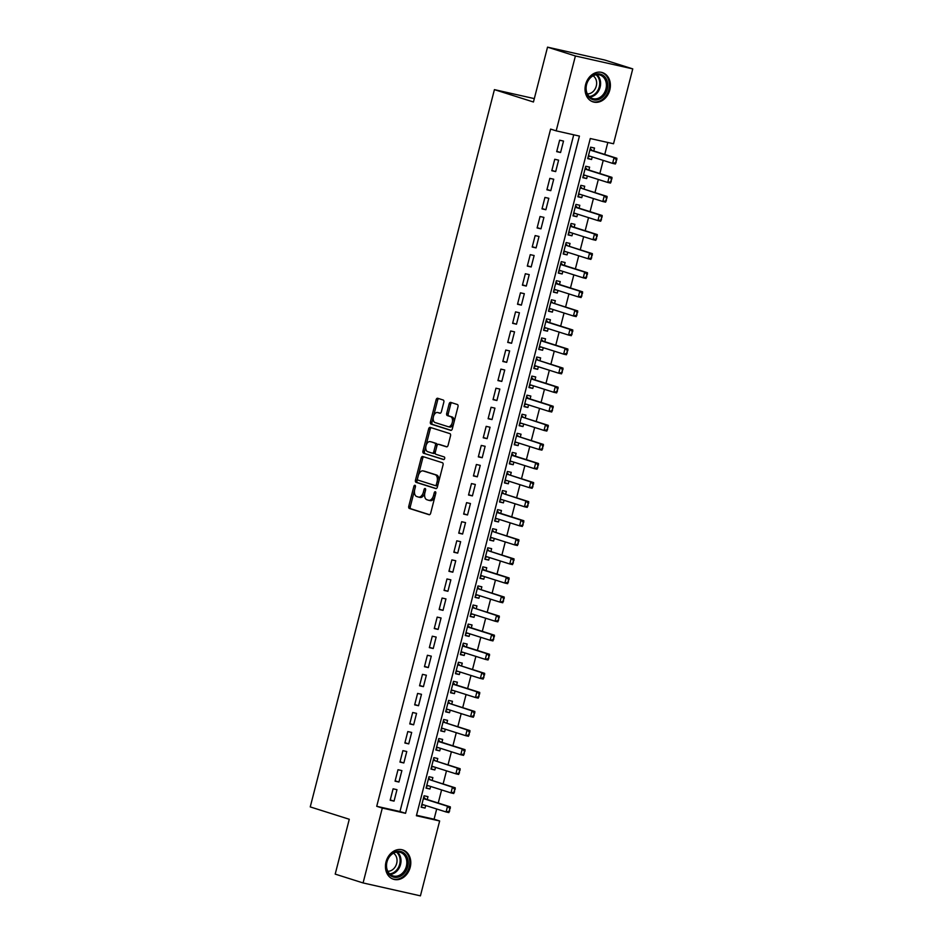 <?xml version="1.0" encoding="UTF-8"?>
<svg xmlns="http://www.w3.org/2000/svg" width="943" height="943" viewBox="0 0 943 943"><rect width="100%" height="100%" fill="white"/><g stroke="black" fill="none" stroke-linecap="round" stroke-linejoin="round"><path stroke-width="1.41" d="M414.979 485.28A1.356 0.802 -77.3 0 0 413.883 486.352L408.767 506.25A1.933 1.143 -77.3 0 0 409.38 508.466L429.089 514.701A1.933 1.143 -77.3 0 0 429.148 514.725A1.933 1.143 -77.3 0 0 430.668 513.181L435.772 493.283A1.356 0.802 -77.3 0 0 434.24 492.8L433.58 495.37A6.188 3.666 -77.3 0 1 428.711 500.309A6.188 3.666 -77.3 0 1 428.535 500.25L426.896 499.731A6.188 3.666 -77.3 0 1 424.928 492.635L425.588 490.054A1.356 0.802 -77.3 0 0 424.055 489.57L423.395 492.152A6.188 3.666 -77.3 0 1 418.539 497.079A6.188 3.666 -77.3 0 1 418.362 497.032L416.712 496.513A6.188 3.666 -77.3 0 1 414.755 489.405L415.415 486.836A1.356 0.802 -77.3 0 0 414.979 485.28M415.462 486.588A1.356 0.802 -77.3 0 0 415.427 486.694L410.323 506.591A1.933 1.143 -77.3 0 0 410.936 508.807L429.525 514.701M435.819 493.036A1.356 0.802 -77.3 0 0 435.784 493.142L435.124 495.723L433.58 495.37M425.647 489.806A1.356 0.802 -77.3 0 0 425.611 489.924L424.951 492.494L423.395 492.152M609.803 89.95A15.371 12.377 -72.4 0 1 593.064 101.891A15.371 12.377 -72.4 0 1 585.627 84.505A15.371 12.377 -72.4 0 1 602.353 72.576A15.371 12.377 -72.4 0 1 609.803 89.95M410.205 867.324A15.371 12.377 -72.4 0 1 393.479 879.253A15.371 12.377 -72.4 0 1 386.029 861.878A15.371 12.377 -72.4 0 1 402.755 849.938A15.371 12.377 -72.4 0 1 410.205 867.324M443.823 402.237A1.933 1.143 -77.3 0 0 443.21 400.021L437.682 398.264A1.933 1.143 -77.3 0 0 437.623 398.252A1.933 1.143 -77.3 0 0 436.102 399.797L430.432 421.886A1.933 1.143 -77.3 0 0 431.045 424.114L450.742 430.35A1.933 1.143 -77.3 0 0 450.801 430.362A1.933 1.143 -77.3 0 0 452.322 428.817L457.992 406.728A1.933 1.143 -77.3 0 0 457.379 404.512L450.707 402.39A1.933 1.143 -77.3 0 0 450.648 402.378A1.933 1.143 -77.3 0 0 449.127 403.922L446.699 413.376A1.933 1.143 -77.3 0 0 447.312 415.592L450.624 416.641A5.175 3.065 -77.3 0 1 452.298 422.452A5.175 3.065 -77.3 0 1 448.208 426.707A5.175 3.065 -77.3 0 1 448.055 426.66L435.088 422.558A5.175 3.065 -77.3 0 1 433.415 416.747A5.175 3.065 -77.3 0 1 437.505 412.492A5.175 3.065 -77.3 0 1 437.658 412.539L439.815 413.223A1.933 1.143 -77.3 0 0 439.874 413.234A1.933 1.143 -77.3 0 0 441.395 411.69L443.823 402.237M363.079 882.943L335.201 874.114L349.275 819.267L310.247 806.913L494.415 89.632L533.443 101.997L547.529 47.15L575.407 55.979L632.753 68.886L613.528 143.76L590.283 138.527L416.393 815.742L439.65 820.976L420.425 895.85L363.079 882.943L382.304 808.068L405.549 813.302L579.426 136.087L556.181 130.853L575.407 55.979M556.181 130.853L550.606 129.085L376.728 806.3L382.304 808.068M422.723 456.506A1.933 1.143 -77.3 0 0 422.676 456.483A1.933 1.143 -77.3 0 0 421.156 458.027L415.474 480.128A1.933 1.143 -77.3 0 0 416.087 482.344L435.796 488.58A1.933 1.143 -77.3 0 0 435.855 488.604A1.933 1.143 -77.3 0 0 437.375 487.059L443.045 464.958A1.933 1.143 -77.3 0 0 442.432 462.742L422.723 456.506M422.959 451.002L428.629 428.912A1.933 1.143 -77.3 0 1 430.149 427.368A1.933 1.143 -77.3 0 1 430.208 427.391L449.905 433.627A1.933 1.143 -77.3 0 1 450.518 435.843L448.09 445.296A1.933 1.143 -77.3 0 1 446.569 446.841A1.933 1.143 -77.3 0 1 446.51 446.829L438.53 444.294A1.933 1.143 -77.3 0 0 438.471 444.283A1.933 1.143 -77.3 0 0 436.951 445.827L435.336 452.098A1.933 1.143 -77.3 0 0 435.949 454.314L444.271 456.954A1.356 0.802 -77.3 0 1 443.634 459.583A1.356 0.802 -77.3 0 0 443.634 459.583L423.572 453.229A1.933 1.143 -77.3 0 1 422.959 451.002L424.503 451.355L430.173 429.265L428.629 428.912M592.228 156.915L591.567 159.497L587.784 158.294M593.76 150.951L594.514 148.051L590.636 147.179L587.701 158.624L591.567 159.497M587.336 175.987L586.676 178.569L582.88 177.367M588.868 170.035L589.611 167.123L585.733 166.251L582.798 177.697L586.676 178.569M582.432 195.071L581.772 197.653L577.988 196.45M583.965 189.107L584.707 186.207L580.841 185.335L577.894 196.781L581.772 197.653M577.54 214.144L576.88 216.725L573.085 215.523M579.073 208.191L579.815 205.279L575.937 204.407L573.002 215.853L576.88 216.725M572.637 233.227L571.977 235.797L568.193 234.595M574.169 227.263L574.912 224.351L571.045 223.479L568.099 234.925L571.977 235.797M567.745 252.3L567.085 254.881L563.289 253.679M569.277 246.335L570.02 243.435L566.142 242.563L563.207 254.009L567.085 254.881M562.841 271.372L562.181 273.953L558.397 272.751M564.374 265.419L565.116 262.508L561.25 261.635L558.303 273.081L562.181 273.953M557.95 290.456L557.289 293.025L553.494 291.835M559.482 284.491L560.225 281.58L556.346 280.708L553.411 292.153L557.289 293.025M553.046 309.528L552.386 312.109L548.59 310.907M554.578 303.563L555.321 300.664L551.455 299.791L548.508 311.237L552.386 312.109M548.154 328.6L547.482 331.182L543.698 329.979M549.675 322.647L550.429 319.736L546.551 318.864L543.616 330.309L547.482 331.182M543.251 347.684L542.59 350.266L538.795 349.063M544.783 341.72L545.525 338.808L541.659 337.948L538.712 349.393L542.59 350.266M538.359 366.756L537.687 369.338L533.903 368.135M539.879 360.804L540.634 357.892L536.756 357.02L533.821 368.465L537.687 369.338M533.455 385.828L532.795 388.41L528.999 387.208M534.987 379.876L535.73 376.964L531.864 376.092L528.917 387.538L532.795 388.41M528.563 404.912L527.891 407.494L524.108 406.292M530.084 398.948L530.838 396.048L526.96 395.176L524.025 406.622L527.891 407.494M523.66 423.985L523 426.566L519.204 425.364M525.192 418.032L525.935 415.12L522.057 414.248L519.121 425.694L523 426.566M518.768 443.069L518.096 445.638L514.312 444.448M520.288 437.104L521.043 434.193L517.165 433.32L514.23 444.766L518.096 445.638M513.864 462.141L513.204 464.722L509.409 463.52M515.397 456.176L516.139 453.277L512.261 452.404L509.326 463.85L513.204 464.722M508.961 481.213L508.301 483.794L504.517 482.592M510.493 475.26L511.247 472.349L507.369 471.476L504.434 482.922L508.301 483.794M504.069 500.297L503.409 502.867L499.613 501.676M505.601 494.332L506.344 491.421L502.466 490.549L499.531 501.994L503.409 502.867M499.165 519.369L498.505 521.951L494.721 520.748M500.698 513.405L501.452 510.505L497.574 509.633L494.639 521.078L498.505 521.951M494.273 538.441L493.613 541.023L489.818 539.82M495.806 532.489L496.548 529.577L492.67 528.705L489.735 540.15L493.613 541.023M489.37 557.525L488.71 560.107L484.926 558.904M490.902 551.561L491.645 548.661L487.779 547.789L484.832 559.234L488.71 560.107M484.478 576.597L483.818 579.179L480.022 577.976M486.01 570.645L486.753 567.733L482.875 566.861L479.94 578.307L483.818 579.179M479.574 595.67L478.914 598.251L475.131 597.049M481.107 589.717L481.849 586.805L477.983 585.933L475.036 597.379L478.914 598.251M474.683 614.753L474.023 617.335L470.227 616.133M476.215 608.789L476.958 605.889L473.08 605.017L470.144 616.463L474.023 617.335M469.779 633.826L469.119 636.407L465.335 635.205M471.311 627.873L472.054 624.961L468.188 624.089L465.241 635.535L469.119 636.407M464.887 652.91L464.227 655.479L460.432 654.289M466.42 646.945L467.162 644.034L463.284 643.161L460.349 654.607L464.227 655.479M459.984 671.982L459.324 674.563L455.528 673.361M461.516 666.017L462.259 663.118L458.392 662.245L455.445 673.691L459.324 674.563M455.092 691.054L454.432 693.635L450.636 692.433M456.612 685.101L457.367 682.19L453.489 681.317L450.554 692.763L454.432 693.635M450.188 710.138L449.528 712.708L445.733 711.517M451.721 704.173L452.463 701.262L448.597 700.39L445.65 711.847L449.528 712.708M445.296 729.21L444.624 731.792L440.841 730.589M446.817 723.246L447.571 720.346L443.693 719.474L440.758 730.919L444.624 731.792M440.393 748.282L439.733 750.864L435.937 749.661M441.925 742.33L442.668 739.418L438.801 738.546L435.855 749.991L439.733 750.864M435.501 767.366L434.829 769.948L431.045 768.745M437.022 761.402L437.776 758.502L433.898 757.63L430.963 769.075L434.829 769.948M430.597 786.438L429.937 789.02L426.142 787.818M432.13 780.486L432.872 777.574L428.994 776.702L426.059 788.148L429.937 789.02M393.101 788.808L390.166 800.253L394.044 801.126L396.979 789.68L393.101 788.808M398.005 769.724L395.058 781.169L398.936 782.042L401.883 770.596L398.005 769.724M402.897 750.652L399.962 762.097L403.84 762.97L406.775 751.524L402.897 750.652M407.8 731.568L404.865 743.013L408.732 743.886L411.678 732.44L407.8 731.568M412.692 712.495L409.757 723.941L413.635 724.813L416.57 713.368L412.692 712.495M417.596 693.423L414.661 704.869L418.527 705.741L421.474 694.296L417.596 693.423M422.488 674.339L419.552 685.785L423.431 686.657L426.366 675.212L422.488 674.339M427.391 655.267L424.456 666.713L428.322 667.585L431.269 656.139L427.391 655.267M432.283 636.195L429.348 647.641L433.226 648.513L436.161 637.067L432.283 636.195M437.187 617.111L434.251 628.557L438.118 629.429L441.065 617.983L437.187 617.111M442.09 598.039L439.143 609.484L443.021 610.357L445.956 598.911L442.09 598.039M446.982 578.967L444.047 590.412L447.913 591.285L450.86 579.839L446.982 578.967M451.886 559.883L448.939 571.328L452.817 572.201L455.752 560.755L451.886 559.883M456.777 540.811L453.842 552.256L457.72 553.128L460.656 541.683L456.777 540.811M461.681 521.727L458.734 533.172L462.612 534.044L465.547 522.599L461.681 521.727M466.573 502.654L463.638 514.1L467.516 514.972L470.451 503.527L466.573 502.654M471.476 483.582L468.53 495.028L472.408 495.9L475.343 484.454L471.476 483.582M476.368 464.498L473.433 475.944L477.311 476.816L480.246 465.37L476.368 464.498M481.272 445.426L478.325 456.872L482.203 457.744L485.138 446.298L481.272 445.426M486.164 426.354L483.229 437.8L487.107 438.672L490.042 427.226L486.164 426.354M491.067 407.27L488.12 418.716L491.998 419.588L494.945 408.142L491.067 407.27M495.959 388.198L493.024 399.643L496.902 400.516L499.837 389.07L495.959 388.198M500.863 369.114L497.928 380.571L501.794 381.432L504.741 369.986L500.863 369.114M505.754 350.042L502.819 361.487L506.697 362.36L509.633 350.914L505.754 350.042M510.658 330.969L507.723 342.415L511.589 343.287L514.536 331.842L510.658 330.969M515.55 311.885L512.615 323.331L516.493 324.203L519.428 312.758L515.55 311.885M520.453 292.813L517.518 304.259L521.385 305.131L524.332 293.686L520.453 292.813M525.345 273.741L522.41 285.187L526.288 286.059L529.223 274.613L525.345 273.741M530.249 254.657L527.314 266.103L531.18 266.975L534.127 255.529L530.249 254.657M535.153 235.585L532.206 247.031L536.084 247.903L539.019 236.457L535.153 235.585M540.044 216.513L537.109 227.958L540.976 228.831L543.922 217.385L540.044 216.513M544.948 197.429L542.001 208.874L545.879 209.747L548.814 198.301L544.948 197.429M549.84 178.357L546.905 189.802L550.783 190.675L553.718 179.229L549.84 178.357M554.743 159.273L551.796 170.718L555.675 171.591L558.61 160.145L554.743 159.273M376.728 806.3L399.973 811.534L573.733 134.802M560.578 152.518L563.513 141.073L559.635 140.201L556.7 151.646L560.578 152.518L556.783 151.316M416.523 815.259L434.075 819.208L436.692 809M438.224 803.035L441.595 789.916M443.116 783.963L446.487 770.844M448.019 764.891L451.391 751.771M452.911 745.807L456.282 732.687M457.815 726.735L461.186 713.615M462.707 707.651L466.078 694.543M467.61 688.579L470.981 675.459M472.514 669.506L475.873 656.387M477.406 650.422L480.777 637.315M482.309 631.35L485.669 618.231M487.201 612.278L490.572 599.159M492.105 593.194L495.464 580.075M496.996 574.122L500.368 561.002M501.9 555.05L505.259 541.93M506.792 535.966L510.163 522.846M511.695 516.894L515.055 503.774M516.587 497.81L519.958 484.702M521.491 478.738L524.85 465.618M526.383 459.665L529.754 446.546M531.286 440.581L534.657 427.474M536.178 421.509L539.549 408.39M541.082 402.437L544.453 389.318M545.973 383.353L549.345 370.234M550.877 364.281L554.248 351.161M555.769 345.197L559.14 332.089M560.672 326.125L564.044 313.005M565.576 307.053L568.935 293.933M570.468 287.969L573.839 274.861M575.371 268.896L578.731 255.777M580.263 249.824L583.634 236.705M585.167 230.74L588.526 217.621M590.059 211.668L593.43 198.549M594.962 192.596L598.322 179.476M599.854 173.512L603.225 160.393M604.758 154.44L607.822 142.476M427.226 799.558L427.981 796.646L424.102 795.774L421.167 807.22L425.034 808.092L425.706 805.522M534.316 98.614L494.415 89.632M547.529 47.15L604.876 60.057L632.753 68.886M434.075 819.208L439.65 820.976M399.973 811.534L405.549 813.302M425.034 808.092L421.25 806.89M394.044 801.126L390.249 799.923M398.936 782.042L395.152 780.839M403.84 762.97L400.044 761.767M408.732 743.886L404.948 742.695M413.635 724.813L409.84 723.611M418.527 705.741L414.743 704.539M423.431 686.657L419.635 685.467M428.322 667.585L424.539 666.383M433.226 648.513L429.43 647.311M438.118 629.429L434.334 628.227M443.021 610.357L439.226 609.154M447.913 591.285L444.129 590.082M452.817 572.201L449.021 570.998M457.72 553.128L453.925 551.926M462.612 534.044L458.817 532.854M467.516 514.972L463.72 513.77M472.408 495.9L468.624 494.698M477.311 476.816L473.516 475.614M482.203 457.744L478.419 456.542M487.107 438.672L483.311 437.469M491.998 419.588L488.215 418.386M496.902 400.516L493.106 399.313M501.794 381.432L498.01 380.241M506.697 362.36L502.902 361.157M511.589 343.287L507.805 342.085M516.493 324.203L512.697 323.013M521.385 305.131L517.601 303.929M526.288 286.059L522.493 284.857M531.18 266.975L527.396 265.773M536.084 247.903L532.288 246.701M540.976 228.831L537.192 227.628M545.879 209.747L542.084 208.544M550.783 190.675L546.987 189.472M555.675 171.591L551.879 170.4M418.716 497.114L419.906 497.385A6.188 3.666 -77.3 0 0 420.083 497.433A6.188 3.666 -77.3 0 0 424.951 492.494M428.9 500.332L430.091 500.603A6.188 3.666 -77.3 0 0 430.267 500.65A6.188 3.666 -77.3 0 0 435.124 495.723M423.843 456.86A1.933 1.143 -77.3 0 0 422.7 458.381L417.03 480.47A1.933 1.143 -77.3 0 0 417.643 482.686L436.232 488.58M417.537 478.549A1.356 0.802 -77.3 0 0 417.973 480.105L435.265 485.586A1.356 0.802 -77.3 0 0 436.361 484.513L437.069 481.802A6.188 3.666 -77.3 0 0 435.1 474.694L423.277 470.958A6.188 3.666 -77.3 0 0 423.101 470.899A6.188 3.666 -77.3 0 0 418.232 475.838L417.537 478.549M435.348 485.598L436.809 485.928A1.356 0.802 -77.3 0 0 437.917 484.855L436.361 484.513M424.468 471.217A6.188 3.666 -77.3 0 1 424.645 471.252A6.188 3.666 -77.3 0 1 424.833 471.3L436.644 475.048A6.188 3.666 -77.3 0 1 438.613 482.144L437.917 484.855M431.316 427.733A1.933 1.143 -77.3 0 0 430.173 429.265M446.947 446.817L440.075 444.648A1.933 1.143 -77.3 0 0 440.016 444.624A1.933 1.143 -77.3 0 0 439.957 444.624M443.964 459.547L423.572 453.229M430.232 441.666A5.175 3.065 -77.3 0 0 430.079 441.63A5.175 3.065 -77.3 0 0 425.988 445.874A5.175 3.065 -77.3 0 0 427.662 451.685L432.236 453.135A1.933 1.143 -77.3 0 0 432.283 453.147A1.933 1.143 -77.3 0 0 433.804 451.614L435.418 445.332A1.933 1.143 -77.3 0 0 434.806 443.116L431.788 442.019A5.175 3.065 -77.3 0 0 431.635 441.984A5.175 3.065 -77.3 0 0 431.481 441.949M432.342 453.159L433.78 453.489A1.933 1.143 -77.3 0 0 433.839 453.5A1.933 1.143 -77.3 0 0 435.36 451.956L433.804 451.614M431.788 442.019L436.35 443.469A1.933 1.143 -77.3 0 1 436.963 445.685L435.36 451.956M424.503 451.355A1.933 1.143 -77.3 0 0 425.116 453.571M438.908 412.822A5.175 3.065 -77.3 0 1 439.061 412.845A5.175 3.065 -77.3 0 1 439.202 412.881L440.251 413.211M448.361 426.731L449.599 427.014A5.175 3.065 -77.3 0 0 449.752 427.049A5.175 3.065 -77.3 0 0 453.854 422.806A5.175 3.065 -77.3 0 0 452.18 416.995L450.624 416.641M451.815 402.744A1.933 1.143 -77.3 0 0 450.683 404.264L448.255 413.729A1.933 1.143 -77.3 0 0 448.868 415.946L452.18 416.995M438.79 398.618A1.933 1.143 -77.3 0 0 437.658 400.138L431.977 422.24A1.933 1.143 -77.3 0 0 432.589 424.456L451.178 430.35M449.528 811.369L449.799 808.399L448.868 812.595L446.086 811.97L447.548 806.253L450.341 806.878L425.812 799.11A1.969 1.167 102.7 0 1 425.493 798.91L423.749 797.165M449.799 808.399L447.548 806.253L423.383 798.591M421.91 804.32L446.086 811.97L449.057 811.263M421.662 805.275L423.666 804.874M450.259 808.505L450.341 806.878M407.682 866.664A13.308 10.715 -72.4 0 1 393.915 877.19A13.308 10.715 -72.4 0 1 386.76 861.961A13.308 10.715 -72.4 0 1 400.527 851.435A13.308 10.715 -72.4 0 1 407.682 866.664M386.984 861.961A12.318 9.913 107.6 0 0 392.948 875.882A12.318 9.913 107.6 0 0 406.35 866.322A12.318 9.913 107.6 0 0 400.386 852.389A12.318 9.913 107.6 0 0 386.984 861.961M393.49 853.191A9.701 7.803 -72.4 0 1 396.673 863.446A9.701 7.803 -72.4 0 1 387.762 871.261M392.064 878.687A15.277 12.294 107.6 0 0 392.606 878.876A15.277 12.294 107.6 0 0 409.238 867.018A15.277 12.294 107.6 0 0 401.836 849.749A15.277 12.294 107.6 0 0 401.282 849.596M599.182 99.274A13.308 10.715 -72.4 0 1 586.11 91.353A13.308 10.715 -72.4 0 1 594.455 74.615A13.308 10.715 -72.4 0 1 607.528 82.548A13.308 10.715 -72.4 0 1 599.182 99.274M594.066 75.357A12.318 9.913 107.6 0 0 586.133 87.334A12.318 9.913 107.6 0 0 592.546 98.52A12.318 9.913 107.6 0 0 598.451 98.19A12.318 9.913 107.6 0 0 606.384 86.202A12.318 9.913 107.6 0 0 599.984 75.027A12.318 9.913 107.6 0 0 594.066 75.357M593.088 75.817A9.701 7.803 -72.4 0 1 596.506 84.929A9.701 7.803 -72.4 0 1 590.377 93.345A9.701 7.803 -72.4 0 1 587.359 93.899M591.662 101.325A15.277 12.294 107.6 0 0 592.204 101.514A15.277 12.294 107.6 0 0 599.536 101.101A15.277 12.294 107.6 0 0 609.378 86.249A15.277 12.294 107.6 0 0 601.434 72.387A15.277 12.294 107.6 0 0 600.88 72.222M454.42 792.285L454.691 789.326L453.772 793.523L450.978 792.898L452.451 787.169L455.233 787.806L430.703 780.026A1.969 1.167 102.7 0 1 430.385 779.837L428.641 778.081M454.691 789.326L452.451 787.169L430.703 780.026M426.802 785.236L450.978 792.898L453.96 792.191M426.566 786.203L428.57 785.802M455.163 789.432L455.233 787.806M459.324 773.213L459.595 770.242L458.663 774.451L455.882 773.814L457.343 768.097L460.137 768.722L435.607 760.954A1.969 1.167 102.7 0 1 435.289 760.753L433.544 759.009M459.595 770.242L457.343 768.097L435.607 760.954M432.035 766.27L455.882 773.814L458.852 773.107M431.458 767.119L433.462 766.718M460.054 770.348L460.137 768.722M464.215 754.141L464.486 751.17L463.567 755.367L460.773 754.742L462.247 749.025L465.029 749.65L440.499 741.882A1.969 1.167 102.7 0 1 440.181 741.681L438.436 739.937M464.486 751.17L462.247 749.025L438.071 741.363M436.939 747.198L460.773 754.742L463.756 754.035M436.361 748.047L438.365 747.646M464.958 751.276L465.029 749.65M469.119 735.057L469.39 732.098L468.459 736.294L465.677 735.67L467.139 729.941L469.932 730.566L445.402 722.798A1.969 1.167 102.7 0 1 445.084 722.609L443.34 720.853M469.39 732.098L467.139 729.941L445.402 722.798M441.501 728.008L465.677 735.67L468.647 734.951M441.253 728.963L443.257 728.574M469.85 732.204L469.932 730.566M474.011 715.985L474.282 713.014L473.362 717.222L470.569 716.586L472.042 710.869L474.836 711.494L450.294 703.726A1.969 1.167 102.7 0 1 449.988 703.525L448.231 701.781M474.282 713.014L472.042 710.869L450.294 703.726M446.734 709.042L470.569 716.586L473.551 715.878M446.157 709.89L448.161 709.49M474.753 713.12L474.836 711.494M478.914 696.912L479.185 693.942L478.254 698.138L475.472 697.514L476.934 691.785L479.728 692.421L455.198 684.653A1.969 1.167 102.7 0 1 454.88 684.453L453.135 682.708M479.185 693.942L476.934 691.785L452.77 684.135M451.638 689.97L475.472 697.514L478.443 696.806M451.049 690.818L453.053 690.417M479.645 694.048L479.728 692.421M483.806 677.828L484.077 674.87L483.158 679.066L480.364 678.441L481.838 672.713L484.631 673.337L460.09 665.569A1.969 1.167 102.7 0 1 459.783 665.369L458.027 663.624M484.077 674.87L481.838 672.713L460.09 665.569M456.2 670.779L480.364 678.441L483.346 677.722M455.952 671.734L457.956 671.333M484.549 674.964L484.631 673.337M488.71 658.756L488.981 655.786L488.05 659.982L485.268 659.357L486.729 653.64L489.523 654.265L464.993 646.497A1.969 1.167 102.7 0 1 464.675 646.297L462.93 644.552M488.981 655.786L486.729 653.64L462.565 645.979M461.433 651.813L485.268 659.357L488.25 658.65M460.844 652.662L462.848 652.261M489.441 655.892L489.523 654.265M493.613 639.672L493.873 636.714L492.953 640.91L490.16 640.285L491.633 634.556L494.427 635.193L469.885 627.413A1.969 1.167 102.7 0 1 469.579 627.225L467.834 625.48M493.873 636.714L491.633 634.556L467.457 626.906M465.995 632.623L490.16 640.285L493.142 639.578M465.748 633.59L467.752 633.189M494.344 636.82L494.427 635.193M498.505 620.6L498.776 617.63L497.845 621.838L495.063 621.201L496.525 615.484L499.319 616.109L474.789 608.341A1.969 1.167 102.7 0 1 474.47 608.141L472.726 606.396M498.776 617.63L496.525 615.484L474.789 608.341M470.887 613.551L495.063 621.201L498.045 620.494M470.64 614.506L472.655 614.105M499.236 617.736L499.319 616.109M503.409 601.528L503.668 598.557L502.749 602.754L499.955 602.129L501.428 596.412L504.222 597.037L479.681 589.269A1.969 1.167 102.7 0 1 479.374 589.069L477.629 587.324M503.668 598.557L501.428 596.412L479.681 589.269M476.121 594.585L499.955 602.129L502.937 601.422M475.543 595.434L477.547 595.033M504.14 598.664L504.222 597.037M508.301 582.444L508.572 579.485L507.652 583.682L504.859 583.057L506.332 577.328L509.114 577.953L484.584 570.185A1.969 1.167 102.7 0 1 484.266 569.996L482.521 568.24M508.572 579.485L506.332 577.328L482.156 569.678M481.024 575.501L504.859 583.057L507.841 582.338M480.435 576.362L482.451 575.961M509.031 579.591L509.114 577.953M513.204 563.372L513.464 560.401L512.544 564.609L509.75 563.973L511.224 558.256L514.018 558.881L489.476 551.113A1.969 1.167 102.7 0 1 489.169 550.912L487.425 549.168M513.464 560.401L511.224 558.256L489.476 551.113M485.586 556.323L509.75 563.973L512.733 563.266M485.339 557.278L487.342 556.877M513.935 560.507L514.018 558.881M518.096 544.3L518.367 541.329L517.448 545.525L514.654 544.901L516.127 539.172L518.909 539.809L494.38 532.041A1.969 1.167 102.7 0 1 494.061 531.84L492.317 530.096M518.367 541.329L516.127 539.172L494.38 532.041M490.82 537.357L514.654 544.901L517.636 544.194M490.23 538.205L492.246 537.805M518.827 541.435L518.909 539.809M523 525.216L523.271 522.257L522.339 526.453L519.546 525.829L521.019 520.1L523.813 520.725L499.283 512.957A1.969 1.167 102.7 0 1 498.965 512.768L497.22 511.012M523.271 522.257L521.019 520.1L496.855 512.45M495.712 518.273L519.546 525.829L522.528 525.11M495.134 519.121L497.138 518.721M523.73 522.363L523.813 520.725M527.891 506.143L528.163 503.173L527.243 507.381L524.449 506.745L525.923 501.028L528.705 501.652L504.175 493.884A1.969 1.167 102.7 0 1 503.857 493.684L502.112 491.94M528.163 503.173L525.923 501.028L504.175 493.884M500.273 499.095L524.449 506.745L527.432 506.037M500.038 500.049L502.041 499.649M528.634 503.279L528.705 501.652M532.795 487.071L533.066 484.101L532.135 488.297L529.353 487.672L530.815 481.944L533.608 482.58L509.079 474.8A1.969 1.167 102.7 0 1 508.76 474.612L507.016 472.867M533.066 484.101L530.815 481.944L509.079 474.8M505.177 480.011L529.353 487.672L532.323 486.965M504.929 480.977L506.933 480.576M533.526 484.207L533.608 482.58M537.687 467.987L537.958 465.029L537.038 469.225L534.245 468.6L535.718 462.872L538.5 463.496L513.97 455.728A1.969 1.167 102.7 0 1 513.652 455.528L511.908 453.783M537.958 465.029L535.718 462.872L511.542 455.221M510.411 461.044L534.245 468.6L537.227 467.881M509.833 461.893L511.837 461.492M538.429 465.123L538.5 463.496M542.59 448.915L542.862 445.945L541.93 450.141L539.148 449.516L540.61 443.799L543.404 444.424L518.874 436.656A1.969 1.167 102.7 0 1 518.556 436.456L516.811 434.711M542.862 445.945L540.61 443.799L518.874 436.656M514.972 441.866L539.148 449.516L542.119 448.809M514.725 442.821L516.729 442.42M543.321 446.051L543.404 444.424M547.482 429.831L547.753 426.873L546.834 431.069L544.04 430.444L545.514 424.715L548.296 425.352L523.766 417.572A1.969 1.167 102.7 0 1 523.448 417.384L521.703 415.639M547.753 426.873L545.514 424.715L523.766 417.572M519.864 422.782L544.04 430.444L547.023 429.737M519.628 423.749L521.632 423.348M548.225 426.979L548.296 425.352M552.386 410.759L552.657 407.789L551.726 411.997L548.944 411.36L550.406 405.643L553.199 406.268L528.669 398.5A1.969 1.167 102.7 0 1 528.351 398.3L526.607 396.555M552.657 407.789L550.406 405.643L526.241 397.981M525.098 403.816L548.944 411.36L551.914 410.653M524.52 404.665L526.524 404.264M553.117 407.895L553.199 406.268M557.278 391.687L557.549 388.716L556.629 392.913L553.836 392.288L555.309 386.571L558.091 387.196L533.561 379.428A1.969 1.167 102.7 0 1 533.243 379.227L531.498 377.483M557.549 388.716L555.309 386.571L531.133 378.909M529.671 384.638L553.836 392.288L556.818 391.581M529.424 385.593L531.428 385.192M558.02 388.822L558.091 387.196M562.181 372.603L562.452 369.644L561.521 373.841L558.739 373.216L560.201 367.487L562.995 368.112L538.465 360.344A1.969 1.167 102.7 0 1 538.147 360.155L536.402 358.399M562.452 369.644L560.201 367.487L538.465 360.344M534.563 365.554L558.739 373.216L561.71 372.497M534.316 366.509L536.319 366.12M562.912 369.75L562.995 368.112M567.073 353.531L567.344 350.56L566.425 354.768L563.631 354.132L565.105 348.415L567.898 349.04L543.357 341.272A1.969 1.167 102.7 0 1 543.05 341.071L541.294 339.327M567.344 350.56L565.105 348.415L540.928 340.753M539.797 346.588L563.631 354.132L566.613 353.425M539.219 347.437L541.223 347.036M567.816 350.666L567.898 349.04M571.977 334.459L572.248 331.488L571.317 335.684L568.535 335.06L569.996 329.331L572.79 329.967L548.26 322.2A1.969 1.167 102.7 0 1 547.942 321.999L546.197 320.255M572.248 331.488L569.996 329.331L545.832 321.681M544.359 327.41L568.535 335.06L571.505 334.352M544.111 328.364L546.115 327.964M572.707 331.594L572.79 329.967M576.868 315.375L577.14 312.416L576.22 316.612L573.427 315.988L574.9 310.259L577.694 310.884L553.152 303.116A1.969 1.167 102.7 0 1 552.846 302.927L551.089 301.171M577.14 312.416L574.9 310.259L553.152 303.116M549.262 308.326L573.427 315.988L576.409 315.268M549.015 309.28L551.018 308.88M577.611 312.51L577.694 310.884M581.772 296.302L582.043 293.332L581.112 297.528L578.33 296.904L579.792 291.187L582.585 291.811L558.056 284.043A1.969 1.167 102.7 0 1 557.737 283.843L555.993 282.098M582.043 293.332L579.792 291.187L555.627 283.525M554.496 289.36L578.33 296.904L581.312 296.196M553.906 290.208L555.91 289.807M582.503 293.438L582.585 291.811M586.676 277.218L586.935 274.26L586.016 278.456L583.222 277.831L584.695 272.103L587.489 272.739L562.947 264.959A1.969 1.167 102.7 0 1 562.641 264.771L560.896 263.026M586.935 274.26L584.695 272.103L560.519 264.453M559.058 270.169L583.222 277.831L586.204 277.124M558.81 271.136L560.814 270.735M587.406 274.366L587.489 272.739M591.567 258.146L591.839 255.176L590.907 259.384L588.126 258.747L589.587 253.03L592.381 253.655L567.851 245.887A1.969 1.167 102.7 0 1 567.533 245.687L565.788 243.942M591.839 255.176L589.587 253.03L567.851 245.887M563.949 251.097L588.126 258.747L591.108 258.04M563.702 252.052L565.717 251.651M592.298 255.282L592.381 253.655M596.471 239.074L596.73 236.104L595.811 240.3L593.017 239.675L594.491 233.958L597.284 234.583L572.743 226.815A1.969 1.167 102.7 0 1 572.436 226.615L570.692 224.87M596.73 236.104L594.491 233.958L570.315 226.296M569.183 232.131L593.017 239.675L596 238.968M568.605 232.98L570.609 232.579M597.202 236.21L597.284 234.583M601.363 219.99L601.634 217.031L600.715 221.228L597.921 220.603L599.394 214.874L602.176 215.499L577.646 207.731A1.969 1.167 102.7 0 1 577.328 207.543L575.584 205.786M601.634 217.031L599.394 214.874L575.218 207.224M573.745 212.941L597.921 220.603L600.903 219.896M573.497 213.908L575.513 213.507M602.094 217.138L602.176 215.499M606.266 200.918L606.526 197.947L605.606 202.156L602.813 201.519L604.286 195.802L607.08 196.427L582.538 188.659A1.969 1.167 102.7 0 1 582.232 188.459L580.487 186.714M606.526 197.947L604.286 195.802L582.538 188.659M578.648 193.869L602.813 201.519L605.795 200.812M578.401 194.824L580.405 194.423M606.997 198.054L607.08 196.427M611.158 181.846L611.429 178.875L610.51 183.072L607.716 182.447L609.19 176.718L611.972 177.355L587.442 169.587A1.969 1.167 102.7 0 1 587.124 169.386L585.379 167.642M611.429 178.875L609.19 176.718L585.014 169.068M583.882 174.903L607.716 182.447L610.699 181.74M583.293 175.752L585.308 175.351M611.889 178.981L611.972 177.355M616.062 162.762L616.333 159.803L615.402 163.999L612.608 163.375L614.082 157.646L616.875 158.271L592.345 150.503A1.969 1.167 102.7 0 1 592.027 150.314L590.283 148.558M616.333 159.803L614.082 157.646L589.917 149.996M588.444 155.713L612.608 163.375L615.59 162.656M588.196 156.668L590.2 156.267M616.793 159.909L616.875 158.271M415.427 486.694L413.883 486.352M435.784 493.142L434.24 492.8M425.611 489.924L424.055 489.57M410.936 508.807L409.38 508.466M410.323 506.591L408.767 506.25M417.643 482.686L416.087 482.344M417.03 480.47L415.474 480.128M422.7 458.381L421.156 458.027M438.613 482.144L437.069 481.802M436.644 475.048L435.1 474.694M424.833 471.3L423.277 470.958M440.075 444.648L438.53 444.294M436.963 445.685L435.418 445.332M436.35 443.469L434.806 443.116M439.202 412.881L437.658 412.539M448.868 415.946L447.312 415.592M448.255 413.729L446.699 413.376M450.683 404.264L449.127 403.922M432.589 424.456L431.045 424.114M431.977 422.24L430.432 421.886M437.658 400.138L436.102 399.797M425.493 798.91L423.419 798.438M425.812 799.11L423.383 798.568M397.298 852.048A12.318 9.913 -72.4 0 1 400.539 864.483A12.318 9.913 -72.4 0 1 390.225 874.397M389.6 873.831A11.917 9.595 107.6 0 0 399.679 864.236A11.917 9.595 107.6 0 0 396.461 852.142M596.895 74.674A12.318 9.913 -72.4 0 1 600.326 86.261A12.318 9.913 -72.4 0 1 592.64 96.351A12.318 9.913 -72.4 0 1 589.811 97.023M589.198 96.469A11.917 9.595 107.6 0 0 592.015 95.797A11.917 9.595 107.6 0 0 599.465 85.99A11.917 9.595 107.6 0 0 596.059 74.78M430.385 779.837L428.311 779.366M435.289 760.753L433.214 760.294M440.181 741.681L438.106 741.21M440.499 741.882L438.082 741.328M445.084 722.609L443.01 722.138M449.988 703.525L447.913 703.065M454.88 684.453L452.805 683.981M455.198 684.653L452.77 684.099M459.783 665.369L457.709 664.909M464.675 646.297L462.6 645.825M464.993 646.497L462.577 645.955M469.579 627.225L467.504 626.753M469.885 627.413L467.469 626.871M474.47 608.141L472.396 607.681M479.374 589.069L477.299 588.597M484.266 569.996L482.191 569.525M484.584 570.185L482.168 569.643M489.169 550.912L487.095 550.453M494.061 531.84L491.987 531.369M498.965 512.768L496.89 512.297M499.283 512.957L496.855 512.414M503.857 493.684L501.782 493.224M508.76 474.612L506.686 474.14M513.652 455.528L511.577 455.068M513.97 455.728L511.554 455.186M518.556 436.456L516.481 435.984M523.448 417.384L521.373 416.912M528.351 398.3L526.277 397.84M528.669 398.5L526.241 397.958M533.243 379.227L531.168 378.756M533.561 379.428L531.145 378.874M538.147 360.155L536.072 359.684M543.05 341.071L540.976 340.612M543.357 341.272L540.94 340.729M547.942 321.999L545.867 321.528M548.26 322.2L545.832 321.646M552.846 302.927L550.771 302.455M557.737 283.843L555.663 283.383M558.056 284.043L555.639 283.501M562.641 264.771L560.566 264.299M562.947 264.959L560.531 264.417M567.533 245.687L565.458 245.227M572.436 226.615L570.362 226.143M572.743 226.815L570.326 226.273M577.328 207.543L575.254 207.071M577.646 207.731L575.23 207.189M582.232 188.459L580.157 187.999M587.124 169.386L585.049 168.915M587.442 169.587L585.025 169.033M592.027 150.314L589.953 149.843M592.345 150.503L589.917 149.961M420.083 497.433L418.539 497.079M430.267 500.65L428.711 500.309M436.857 485.94L435.301 485.586M424.645 471.252L423.101 470.899M440.016 444.624L438.471 444.283M431.635 441.984L430.079 441.63M433.839 453.5L432.283 453.147M439.061 412.845L437.505 412.492M449.752 427.049L448.208 426.707"/></g></svg>
